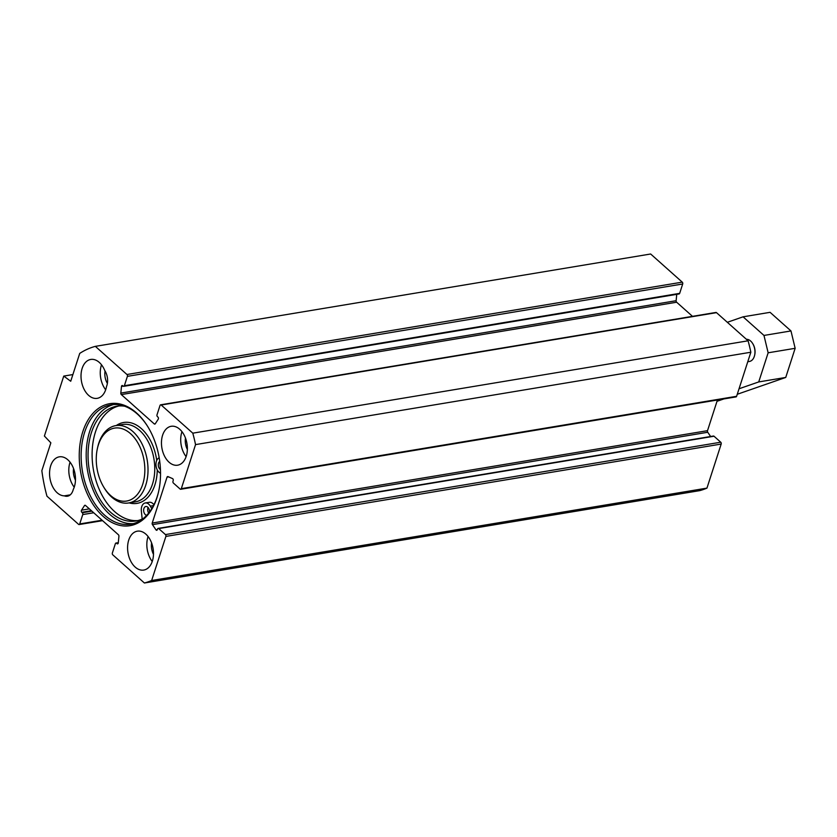 <?xml version="1.0" encoding="UTF-8"?>
<svg xmlns="http://www.w3.org/2000/svg" width="837" height="837" viewBox="0 0 837 837"><rect width="100%" height="100%" fill="white"/><g stroke="black" fill="none" stroke-linecap="round" stroke-linejoin="round"><path stroke-width="1.26" d="M180.729 489.268L736.026 396.905A1.339 0.868 -99.4 0 0 736.612 396.299L750.841 352.231A120.967 78.082 -99.4 0 0 748.09 340.805L716.503 312.651A1.339 0.868 -99.4 0 0 715.917 312.452L160.62 404.815A1.339 0.868 80.6 0 1 161.196 405.024L192.792 433.168A120.967 78.082 80.6 0 1 195.544 444.604L181.315 488.662A1.339 0.868 80.6 0 1 180.143 489.07L173.426 483.085A1.339 0.868 -99.4 0 1 172.987 481.244L173.196 480.584A1.339 0.868 80.6 0 0 172.516 478.586L167.975 476.598A1.339 0.868 80.6 0 0 167.044 477.163L152.219 523.041A1.339 0.868 80.6 0 0 152.46 524.642L155.964 529.831A1.339 0.868 80.6 0 0 157.346 529.664L157.555 529.005A1.339 0.868 -99.4 0 1 158.727 528.597L165.444 534.581A1.339 0.868 80.6 0 1 165.883 536.423L151.654 580.491A120.967 78.082 80.6 0 1 144.403 583.002L112.807 554.858A1.339 0.868 80.6 0 1 112.357 553.016L115.391 543.652A1.339 0.868 -99.4 0 1 116.552 543.244L117.034 543.673A1.339 0.868 80.6 0 0 118.268 542.931L116.552 543.244M717.424 400.002L707.516 430.668A1.339 0.868 -99.4 0 0 707.757 432.269L710.613 436.506M158.141 528.398L713.438 436.035A1.339 0.868 80.6 0 1 714.024 436.234L720.741 442.218L165.444 534.581M144.403 583.002L699.701 490.639A120.967 78.082 -99.4 0 0 706.951 488.117L721.18 444.06A1.339 0.868 -99.4 0 0 720.741 442.218M682.249 282.142L650.652 253.998L95.355 346.361L126.952 374.505A1.339 0.868 80.6 0 1 127.391 376.357L682.699 283.984A1.339 0.868 -99.4 0 0 682.249 282.142L126.952 374.505M682.699 283.984L679.675 293.348A1.339 0.868 80.6 0 1 679.089 293.954L123.782 386.328A1.339 0.868 -99.4 0 0 124.368 385.721L127.391 376.357M676.756 294.342L676.129 300.713A1.339 0.868 -99.4 0 0 676.641 302.22L692.492 316.344M113.518 404.553A60.484 39.036 -99.4 0 0 87.446 470.08A60.484 39.036 -99.4 0 0 133.324 523.627M158.653 491.382A60.484 39.036 80.6 0 1 157.147 496.822A60.484 39.036 80.6 0 1 130.813 524.182A60.484 39.036 80.6 0 1 82.382 470.917A60.484 39.036 80.6 0 1 110.965 404.846A60.484 39.036 80.6 0 1 147.929 426.87M156.948 497.712A61.833 39.904 -99.4 0 0 158.57 491.758A61.833 39.904 -99.4 0 0 147.72 426.535A61.833 39.904 -99.4 0 0 87.372 421.137A61.833 39.904 -99.4 0 0 99.195 512.422A61.833 39.904 -99.4 0 0 156.948 497.712M155.305 423.721L154.238 423.899A1.339 0.868 80.6 0 0 155.274 423.773L158.235 419.18A1.339 0.868 80.6 0 0 157.921 417.056L157.45 416.638A1.339 0.868 -99.4 0 1 157.011 414.796L160.034 405.422A1.339 0.868 80.6 0 1 160.62 404.815M154.238 423.899L121.334 394.593A1.339 0.868 80.6 0 1 120.821 393.087L121.491 386.443A1.339 0.868 80.6 0 1 122.725 385.7L123.206 386.119A1.339 0.868 -99.4 0 0 123.782 386.328M102.083 520.216L79.724 523.941A1.339 0.868 80.6 0 1 78.563 524.349L46.966 496.195A120.967 78.082 80.6 0 1 41.85 470.666L50.848 442.825L44.392 436.025L63.748 376.085L70.726 381.253L79.724 353.402A120.967 78.082 80.6 0 1 95.355 346.361M79.724 523.941L82.748 514.577A1.339 0.868 -99.4 0 0 82.308 512.736L81.838 512.307A1.339 0.868 80.6 0 1 81.524 510.183L84.485 505.59A1.339 0.868 80.6 0 1 85.52 505.464L118.425 534.78A1.339 0.868 80.6 0 1 118.927 536.287L118.268 542.931M179.746 429.266A19.711 12.722 80.6 0 1 187.331 450.212A19.711 12.722 80.6 0 1 177.653 465.194A19.711 12.722 80.6 0 1 161.865 447.826A19.711 12.722 80.6 0 1 171.187 426.295A19.711 12.722 80.6 0 1 179.746 429.266M145.868 534.142A19.711 12.722 80.6 0 1 153.453 555.098A19.711 12.722 80.6 0 1 143.776 570.07A19.711 12.722 80.6 0 1 127.988 552.713A19.711 12.722 80.6 0 1 137.31 531.181A19.711 12.722 80.6 0 1 145.868 534.142M106.519 386.516A19.711 12.722 80.6 0 1 97.207 398.339A19.711 12.722 80.6 0 1 81.419 380.981A19.711 12.722 80.6 0 1 90.741 359.45A19.711 12.722 80.6 0 1 104.782 370.582A12.764 8.244 80.6 0 1 106.519 386.516M64.323 495.849A19.711 12.722 80.6 0 1 49.801 477.278A19.711 12.722 80.6 0 1 59.281 456.845A19.711 12.722 80.6 0 1 73.101 467.423A19.711 12.722 80.6 0 1 73.279 489.425A12.764 8.244 80.6 0 1 67.431 496.215A12.764 8.244 80.6 0 1 64.323 495.849L70.256 494.855M63.748 376.085L72.892 374.568M148.086 536.538A19.711 12.722 -99.4 0 0 152.24 561.512M151.591 542.92A12.764 8.244 -99.4 0 0 153.495 554.345M181.964 431.651A19.711 12.722 -99.4 0 0 186.117 456.636M185.469 438.033A12.764 8.244 -99.4 0 0 187.373 449.469M70.057 462.202A19.711 12.722 -99.4 0 0 74.221 487.176M73.562 468.574A12.764 8.244 -99.4 0 0 74.639 478.189L75.456 480.302M101.518 364.806A19.711 12.722 -99.4 0 0 105.671 389.78M105.054 371A12.764 8.244 -99.4 0 0 107.377 383.43M192.792 433.168L748.09 340.805M151.654 580.491L706.951 488.117M195.544 444.604L750.841 352.231M146.684 515.341A4.478 2.888 80.6 0 1 145.376 514.671A4.478 2.888 80.6 0 1 143.65 509.9A4.478 2.888 80.6 0 1 145.847 506.5A4.478 2.888 80.6 0 1 147.793 507.18A4.478 2.888 80.6 0 1 149.509 511.993M148.086 507.473A4.478 2.888 -99.4 0 0 148.662 513.081M160.442 469.588A4.478 2.888 80.6 0 1 160.034 469.275A4.478 2.888 80.6 0 1 158.298 465.142A4.478 2.888 80.6 0 1 159.731 461.417M151.79 508.645L150.325 506.134A8.067 5.21 -99.4 0 0 145.261 502.964L149.31 502.294A8.067 5.21 80.6 0 1 153.935 504.774M145.261 502.964A8.067 5.21 -99.4 0 0 141.348 511.02L142.175 519.034A58.171 37.55 80.6 0 1 135.835 521.001A58.171 37.55 80.6 0 1 89.256 469.777A58.171 37.55 80.6 0 1 116.751 406.238A58.171 37.55 80.6 0 1 124.556 406.196M118.791 405.987A58.171 37.55 -99.4 0 0 93.305 469.107A58.171 37.55 -99.4 0 0 137.843 520.572M159.166 457.661L158.402 458.226A8.067 5.21 -99.4 0 0 156.069 466.094A8.067 5.21 -99.4 0 0 160.526 473.219M98.4 444.824A36.964 23.854 80.6 0 1 132.916 436.035A36.964 23.854 80.6 0 1 139.988 490.608A36.964 23.854 80.6 0 1 103.903 487.375A36.964 23.854 80.6 0 1 97.427 448.381A36.964 23.854 80.6 0 1 98.4 444.824M103.903 487.375L104.583 488.473A39.203 25.309 -99.4 0 0 128.678 502.964A39.203 25.309 -99.4 0 0 147.207 460.141A39.203 25.309 -99.4 0 0 115.809 425.614A39.203 25.309 -99.4 0 0 98.735 443.348A39.203 25.309 -99.4 0 0 97.709 447.125L97.427 448.381M739.04 388.776L758.73 381.934L768.146 352.795L763.972 335.438L743.078 316.825L727.322 322.297M737.261 394.279L785.744 377.445L795.15 348.307L790.975 330.939L770.082 312.327L743.078 316.825M717.006 401.31L723.879 398.925M763.972 335.438L790.975 330.939M768.146 352.795L795.15 348.307M758.73 381.934L785.744 377.445M754.681 355.045A10.306 6.654 -99.4 0 0 754.733 354.804A10.306 6.654 -99.4 0 0 752.923 343.934A10.306 6.654 -99.4 0 0 752.787 343.714M747.776 361.73L749.45 361.448A11.205 7.23 -99.4 0 0 754.618 355.306A11.205 7.23 -99.4 0 0 752.651 343.494A11.205 7.23 -99.4 0 0 750.632 341.036A11.205 7.23 -99.4 0 0 746.395 339.288M707.516 430.668L152.219 523.041M168.645 476.891L167.044 477.163M74.639 478.189L75.456 478.053M161.196 405.024L716.503 312.651M165.883 536.423L721.18 444.06M714.024 436.234L158.727 528.597M736.612 396.299L181.315 488.662M676.641 302.22L121.334 394.593M676.129 300.713L120.821 393.087M123.238 386.15L121.491 386.443M679.675 293.348L124.368 385.721M157.366 529.601L155.964 529.831M707.757 432.269L152.46 524.642M93.702 512.757L82.748 514.577M118.101 543.485L117.034 543.673M91.892 511.135L82.308 512.736M91.411 510.716L81.838 512.307M89.36 508.886L81.524 510.183M85.479 505.433L84.485 505.59M150.325 506.134L153.506 505.611M116.28 425.541A40.992 26.46 80.6 0 1 156.718 460.413M157.283 469.934A40.992 26.46 80.6 0 1 129.139 502.88M115.809 425.614L122.558 424.495A39.203 25.309 80.6 0 1 153.956 459.011A39.203 25.309 80.6 0 1 135.427 501.834L128.678 502.964M102.564 520.656L79.138 524.548M118.299 542.658L115.966 543.046"/></g></svg>
